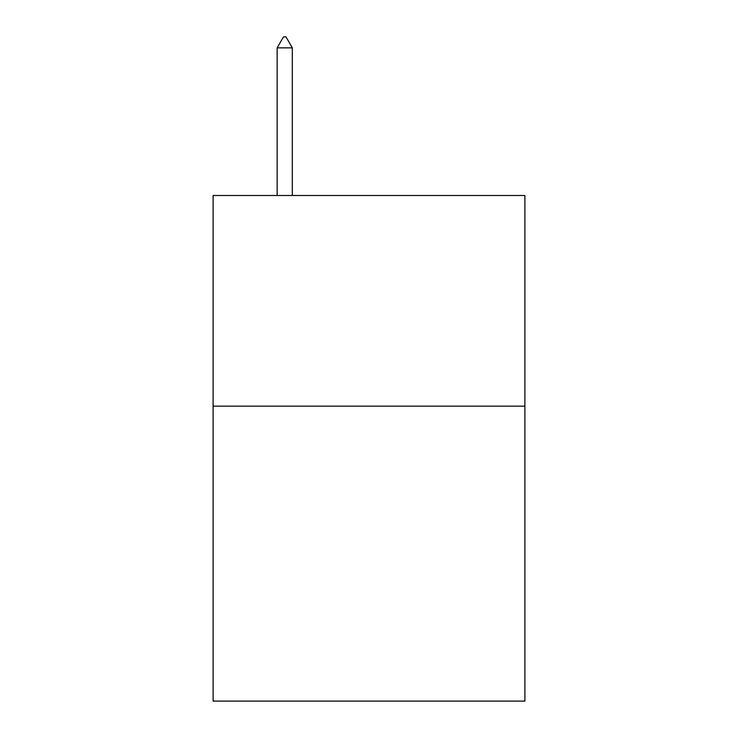 <?xml version="1.0" encoding="UTF-8"?>
<svg xmlns="http://www.w3.org/2000/svg" width="738" height="738" viewBox="0 0 738 738"><rect width="100%" height="100%" fill="white"/><g stroke="black" fill="none" stroke-linecap="round" stroke-linejoin="round"><path stroke-width="1.11" d="M524.893 406.158L524.893 701.1L213.107 701.1L213.107 195.496L524.893 195.496L524.893 406.158L213.107 406.158M292.313 47.859L285.993 36.9L283.466 36.9L277.147 47.859L292.313 47.859L292.313 195.496M277.147 47.859L277.147 195.496"/></g></svg>
